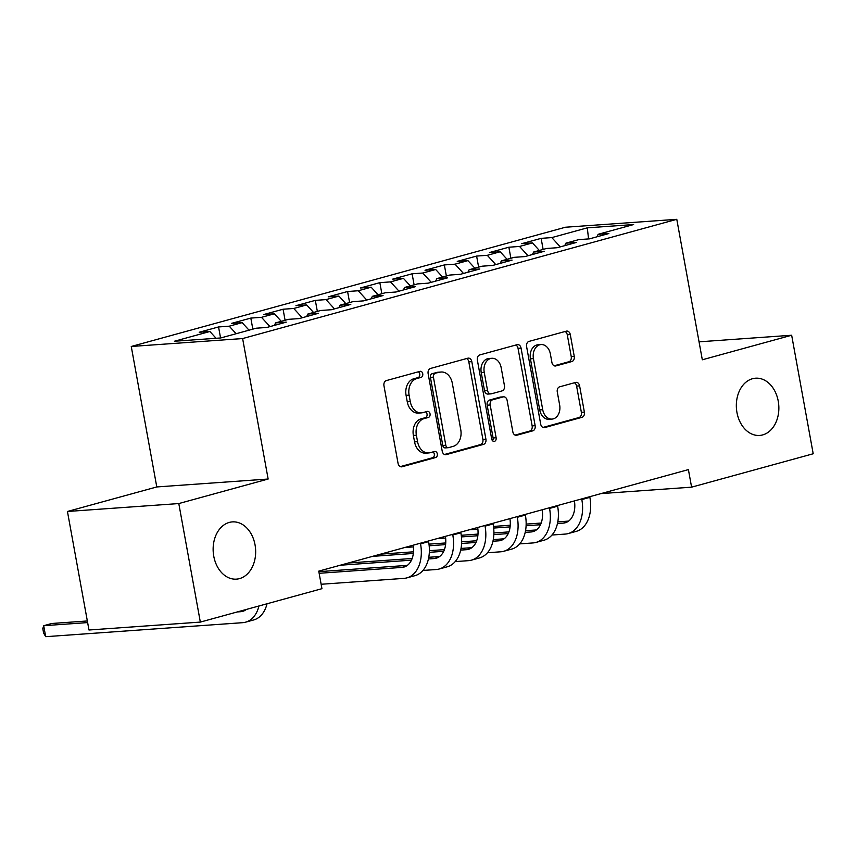 <?xml version="1.0" encoding="UTF-8"?>
<svg xmlns="http://www.w3.org/2000/svg" width="856" height="856" viewBox="0 0 856 856"><rect width="100%" height="100%" fill="white"/><g stroke="black" fill="none" stroke-linecap="round" stroke-linejoin="round"><path stroke-width="1.28" d="M422.746 373.762A3.082 2.279 85.9 0 0 420.317 371.29A3.082 2.279 85.9 0 0 419.986 371.354L386.345 380.588A4.398 3.253 85.9 0 0 383.959 385.767L398.051 463.321A4.398 3.253 85.9 0 0 401.528 466.841A4.398 3.253 85.9 0 0 401.999 466.766L435.64 457.521A3.082 2.279 85.9 0 0 437.309 453.894A3.082 2.279 85.9 0 0 434.88 451.433A3.082 2.279 85.9 0 0 434.548 451.487L430.194 452.685A14.081 10.411 85.9 0 1 428.685 452.942A14.081 10.411 85.9 0 1 417.557 441.685L416.38 435.223A14.081 10.411 85.9 0 1 424.009 418.648L428.364 417.45A3.082 2.279 85.9 0 0 430.033 413.823A3.082 2.279 85.9 0 0 427.593 411.362A3.082 2.279 85.9 0 0 427.262 411.426L422.918 412.613A14.081 10.411 85.9 0 1 421.409 412.87A14.081 10.411 85.9 0 1 410.281 401.614L409.104 395.151A14.081 10.411 85.9 0 1 416.722 378.577L421.077 377.378A3.082 2.279 85.9 0 0 422.746 373.762M421.409 412.87L418.391 413.084A14.081 10.411 85.9 0 1 407.263 401.828L406.086 395.365A14.081 10.411 85.9 0 1 413.716 378.791L418.07 377.592A3.082 2.279 85.9 0 0 419.74 373.976A3.082 2.279 85.9 0 0 418.391 371.793M400.308 466.616L432.633 457.735A3.082 2.279 85.9 0 0 434.302 454.108A3.082 2.279 85.9 0 0 432.954 451.925M428.685 452.942L425.678 453.156A14.081 10.411 85.9 0 1 414.55 441.899L413.373 435.437A14.081 10.411 85.9 0 1 421.002 418.862L425.357 417.664A3.082 2.279 85.9 0 0 427.026 414.036A3.082 2.279 85.9 0 0 425.678 411.854M736.952 412.485A28.697 21.218 85.9 0 0 759.625 435.437A28.697 21.218 85.9 0 0 778.243 401.154A28.697 21.218 85.9 0 0 755.559 378.202A28.697 21.218 85.9 0 0 736.952 412.485M213.754 556.186A28.697 21.218 85.9 0 0 236.438 579.138A28.697 21.218 85.9 0 0 255.045 544.844A28.697 21.218 85.9 0 0 232.361 521.893A28.697 21.218 85.9 0 0 213.754 556.186M571.862 361.532A4.398 3.253 85.9 0 0 574.248 356.353L570.289 334.589A4.398 3.253 85.9 0 0 566.811 331.069A4.398 3.253 85.9 0 0 566.34 331.154L528.976 341.416A4.398 3.253 85.9 0 0 526.601 346.594L540.692 424.148A4.398 3.253 85.9 0 0 544.17 427.668A4.398 3.253 85.9 0 0 544.641 427.583L582.005 417.321A4.398 3.253 85.9 0 0 584.38 412.153L579.608 385.863A4.398 3.253 85.9 0 0 576.131 382.343A4.398 3.253 85.9 0 0 575.66 382.429L559.663 386.816A4.398 3.253 85.9 0 0 557.288 391.995L559.653 405.027A11.77 8.71 85.9 0 1 552.024 419.098A11.77 8.71 85.9 0 1 542.715 409.682L533.438 358.621A11.77 8.71 85.9 0 1 541.067 344.561A11.77 8.71 85.9 0 1 550.376 353.977L551.917 362.484A4.398 3.253 85.9 0 0 555.405 366.004A4.398 3.253 85.9 0 0 555.876 365.919L571.862 361.532L568.855 361.746A4.398 3.253 85.9 0 0 571.23 356.567L567.282 334.803A4.398 3.253 85.9 0 0 565.024 331.518M688.406 469.602L318.753 571.134L321.942 588.682L200.336 622.087L178.797 503.563L268.142 479.028L242.623 338.559L676.786 219.318L702.316 359.788L791.661 335.242L813.2 453.766L691.595 487.16L688.406 469.602M471.817 361.639A4.398 3.253 85.9 0 0 468.339 358.118A4.398 3.253 85.9 0 0 467.868 358.193L430.515 368.455A4.398 3.253 85.9 0 0 428.128 373.633L442.22 451.198A4.398 3.253 85.9 0 0 445.698 454.707A4.398 3.253 85.9 0 0 446.169 454.632L483.533 444.371A4.398 3.253 85.9 0 0 485.919 439.192L471.817 361.639L468.81 361.853A4.398 3.253 85.9 0 0 466.563 358.557M479.745 354.94L517.11 344.679A4.398 3.253 85.9 0 1 517.58 344.594A4.398 3.253 85.9 0 1 521.058 348.114L535.15 425.667A4.398 3.253 85.9 0 1 532.764 430.846L516.778 435.244A4.398 3.253 85.9 0 1 516.307 435.319A4.398 3.253 85.9 0 1 512.83 431.799L507.116 400.351A4.398 3.253 85.9 0 0 503.638 396.831A4.398 3.253 85.9 0 0 503.168 396.906L492.553 399.827A4.398 3.253 85.9 0 0 490.178 404.995L496.127 437.748A3.082 2.279 85.9 0 1 494.126 441.429A3.082 2.279 85.9 0 1 491.686 438.968L477.359 360.119A4.398 3.253 85.9 0 1 479.745 354.94M242.623 338.559L131.257 346.477L565.431 227.236L676.786 219.318M220.559 337.96L218.558 326.949L199.213 332.256L209.891 331.497L174.41 341.244L220.762 337.949L256.244 328.201L266.922 327.441L286.279 322.134L275.589 322.894L288.493 319.341L299.183 318.582L318.539 313.275L307.85 314.034L320.754 310.482L331.433 309.722L350.789 304.415L340.11 305.175L353.004 301.633L363.693 300.873L383.049 295.555L372.36 296.315L385.264 292.773L395.954 292.014L415.299 286.696L404.62 287.455L417.525 283.914L428.203 283.154L447.56 277.836L436.87 278.596L449.775 275.054L460.464 274.295L479.82 268.977L469.131 269.736L482.035 266.195L492.714 265.435L512.07 260.117L501.391 260.877L514.285 257.335L524.974 256.575L544.33 251.257L533.641 252.017L546.545 248.475L557.235 247.716L576.58 242.398L565.902 243.158L578.806 239.616L589.484 238.856L608.841 233.538L598.151 234.298L596.953 236.802M218.558 326.949L229.248 326.19L242.152 322.637L249.032 330.191M252.83 329.143L250.819 318.09L231.462 323.397L242.152 322.637M250.819 318.09L261.497 317.33L274.401 313.778L281.282 321.332M285.08 320.283L283.079 309.23L263.723 314.537L274.401 313.778M283.079 309.23L293.758 308.47L306.662 304.929L313.542 312.472M317.341 311.424L315.329 300.37L295.973 305.688L306.662 304.929M315.329 300.37L326.018 299.611L338.912 296.069L345.792 303.613M349.59 302.564L347.59 291.511L328.233 296.829L338.912 296.069M347.59 291.511L358.268 290.751L371.172 287.209L378.052 294.753M381.851 293.704L379.839 282.651L360.494 287.969L371.172 287.209M379.839 282.651L390.529 281.892L403.433 278.35L410.313 285.893M414.111 284.845L412.1 273.792L392.744 279.11L403.433 278.35M412.1 273.792L422.778 273.032L435.683 269.49L442.563 277.034M446.361 275.985L444.35 264.932L425.004 270.25L435.683 269.49M444.35 264.932L455.039 264.172L467.943 260.631L474.823 268.174M478.622 267.126L476.61 256.072L457.254 261.39L467.943 260.631M476.61 256.072L487.299 255.313L500.193 251.771L507.073 259.315M510.872 258.266L508.871 247.213L489.514 252.531L500.193 251.771M508.871 247.213L519.549 246.453L532.453 242.911L539.334 250.455M543.132 249.406L541.12 238.353L521.764 243.671L532.453 242.911M541.12 238.353L551.81 237.594L587.291 227.846L633.633 224.55L598.151 234.298M565.902 243.158L564.692 245.661M551.81 237.594L560.273 246.881M587.291 227.846L588.564 238.92M533.641 252.017L532.443 254.521M519.549 246.453L528.013 255.741M501.391 260.877L500.182 263.381M487.299 255.313L495.763 264.6M469.131 269.736L467.922 272.24M455.039 264.172L463.503 273.46M436.87 278.596L435.672 281.1M422.778 273.032L431.253 282.32M404.62 287.455L403.411 289.959M390.529 281.892L398.992 291.168M372.36 296.315L371.162 298.819M358.268 290.751L366.732 300.028M340.11 305.175L338.901 307.679M326.018 299.611L334.482 308.888M307.85 314.034L306.651 316.538M293.758 308.47L302.221 317.747M275.589 322.894L274.391 325.398M261.497 317.33L269.972 326.607M229.248 326.19L236.128 333.733M601.03 493.602L691.595 487.16M791.661 335.242L699.052 341.833M268.142 479.028L156.787 486.946L67.442 511.481L178.797 503.563M67.442 511.481L88.981 630.005L200.336 622.087M156.787 486.946L131.257 346.477M209.891 331.497L216.076 338.281M444.478 454.483L480.526 444.585A4.398 3.253 85.9 0 0 482.902 439.406L468.81 361.853M435.094 373.537A3.082 2.279 85.9 0 0 433.425 377.164L445.794 445.238A3.082 2.279 85.9 0 0 448.234 447.699A3.082 2.279 85.9 0 0 448.555 447.645L453.145 446.383A14.081 10.411 85.9 0 0 460.774 429.808L452.321 383.274A14.081 10.411 85.9 0 0 441.193 372.018A14.081 10.411 85.9 0 0 439.684 372.274L432.077 373.751A3.082 2.279 85.9 0 0 430.418 377.378L433.425 377.164M445.548 447.859A3.082 2.279 85.9 0 1 445.216 447.913A3.082 2.279 85.9 0 1 442.787 445.452L430.418 377.378M441.193 372.018L438.176 372.232A14.081 10.411 85.9 0 0 436.667 372.488L439.684 372.274M432.077 373.751L436.667 372.488M515.077 435.094L529.757 431.06A4.398 3.253 85.9 0 0 532.143 425.881L518.04 348.328A4.398 3.253 85.9 0 0 515.793 345.032M503.638 396.831L500.621 397.045A4.398 3.253 85.9 0 0 500.15 397.12L489.546 400.041A4.398 3.253 85.9 0 0 487.16 405.209L493.11 437.962L496.127 437.748M492.564 440.765A3.082 2.279 85.9 0 0 493.11 437.962M501.177 367.705A11.77 8.71 85.9 0 0 491.879 358.29A11.77 8.71 85.9 0 0 484.239 372.36L487.513 390.347A4.398 3.253 85.9 0 0 490.991 393.867A4.398 3.253 85.9 0 0 491.462 393.792L502.065 390.882A4.398 3.253 85.9 0 0 504.452 385.703L501.177 367.705M491.879 358.29L488.862 358.504A11.77 8.71 85.9 0 0 481.233 372.574L484.239 372.36M490.991 393.867L487.984 394.081A4.398 3.253 85.9 0 1 484.496 390.561L481.233 372.574M554.174 365.78L568.855 361.746M541.067 344.561L538.06 344.775A11.77 8.71 85.9 0 0 530.431 358.835L533.438 358.621M552.024 419.098L549.006 419.312A11.77 8.71 85.9 0 1 539.708 409.896L530.431 358.835M542.939 427.444L578.988 417.535A4.398 3.253 85.9 0 0 581.374 412.367L576.602 386.077A4.398 3.253 85.9 0 0 574.344 382.782M246.357 609.451A22.416 14.927 74.6 0 1 242.623 611.366A22.416 14.927 74.6 0 1 240.675 611.698L237.262 611.944M246.057 609.675L245.319 609.729M87.333 620.964L51.756 623.489L43.699 625.704L45.689 636.682L242.665 622.676A33.619 22.384 -105.4 0 0 245.586 622.173A33.619 22.384 -105.4 0 0 258.961 605.984M87.633 622.58L43.699 625.704L42.8 628.614L43.602 633.001L45.689 636.682M245.586 622.173L253.654 619.958A33.619 22.384 -105.4 0 0 267.029 603.769M321.139 584.263L403.946 578.378A33.619 22.384 -105.4 0 0 406.868 577.886L414.935 575.671A33.619 22.384 -105.4 0 0 428.599 541.634L428.482 540.992M406.868 577.886A33.619 22.384 -105.4 0 0 420.542 543.849L420.424 543.207M413.148 545.197A22.416 14.927 74.6 0 1 403.904 567.079A22.416 14.927 74.6 0 1 401.956 567.41L319.138 573.295M407.338 565.377L318.849 571.669M422.939 570.46L436.207 569.518A33.619 22.384 -105.4 0 0 439.128 569.026L447.196 566.811A33.619 22.384 -105.4 0 0 460.86 532.774L460.742 532.132M439.128 569.026A33.619 22.384 -105.4 0 0 452.792 534.989L452.674 534.347M445.409 536.337A22.416 14.927 74.6 0 1 436.164 558.219A22.416 14.927 74.6 0 1 434.217 558.551L428.428 558.957M439.588 556.518L428.77 557.288M412.164 558.476L348.296 563.013M411.458 560.166L340.228 565.228M455.189 561.6L468.467 560.659A33.619 22.384 -105.4 0 0 471.389 560.166L479.446 557.952A33.619 22.384 -105.4 0 0 493.12 523.926L493.003 523.273M471.389 560.166A33.619 22.384 -105.4 0 0 485.052 526.14L484.935 525.488M477.669 527.478A22.416 14.927 74.6 0 1 468.414 549.359A22.416 14.927 74.6 0 1 466.466 549.691L460.689 550.098M471.849 547.669L461.02 548.428M444.414 549.616L429.38 550.686M413.48 551.81L380.546 554.153M443.708 551.307L429.327 552.323M413.33 553.468L372.488 556.368M487.449 552.751L500.717 551.799A33.619 22.384 -105.4 0 0 503.638 551.307L511.706 549.092A33.619 22.384 -105.4 0 0 525.37 515.066L525.252 514.413M503.638 551.307A33.619 22.384 -105.4 0 0 517.313 517.281L517.185 516.628M509.919 518.629A22.416 14.927 74.6 0 1 500.674 540.5A22.416 14.927 74.6 0 1 498.727 540.832L492.938 541.238M504.109 538.809L493.281 539.58M476.674 540.757L461.63 541.827M445.741 542.95L428.995 544.149M475.968 542.447L461.587 543.474M445.591 544.609L429.177 545.775M413.373 546.898L404.738 547.508M519.699 543.892L532.978 542.939A33.619 22.384 -105.4 0 0 535.899 542.447L543.956 540.232A33.619 22.384 -105.4 0 0 557.63 506.206L557.513 505.554M535.899 542.447A33.619 22.384 -105.4 0 0 549.563 508.421L549.445 507.769M542.18 509.769A22.416 14.927 74.6 0 1 532.924 531.64A22.416 14.927 74.6 0 1 530.977 531.972L525.199 532.379M536.359 529.95L525.541 530.72M508.924 531.897L493.891 532.967M477.99 534.091L461.245 535.289M508.218 533.588L493.837 534.615M477.841 535.749L461.427 536.915M445.623 538.039L436.999 538.649M551.96 535.032L565.228 534.08A33.619 22.384 -105.4 0 0 568.149 533.588L576.216 531.373A33.619 22.384 -105.4 0 0 589.88 497.347L589.763 496.694M568.149 533.588A33.619 22.384 -105.4 0 0 581.823 499.562L581.706 498.909M574.43 500.91A22.416 14.927 74.6 0 1 565.185 522.781A22.416 14.927 74.6 0 1 563.237 523.112L557.459 523.519M568.619 521.09L557.791 521.86M541.185 523.037L526.151 524.107M510.251 525.242L493.505 526.429M540.478 524.728L526.098 525.755M510.101 526.889L493.687 528.056M477.883 529.179L469.259 529.789M413.716 378.791L416.722 378.577M406.086 395.365L409.104 395.151M407.263 401.828L410.281 401.614M425.357 417.664L428.364 417.45M421.002 418.862L424.009 418.648M413.373 435.437L416.38 435.223M414.55 441.899L417.557 441.685M432.633 457.735L435.64 457.521M401.057 466.83L401.999 466.766M418.07 377.592L421.077 377.378M482.902 439.406L485.919 439.192M480.526 444.585L483.533 444.371M445.227 454.697L446.169 454.632M442.787 445.452L445.794 445.238M518.04 348.328L521.058 348.114M532.143 425.881L535.15 425.667M529.757 431.06L532.764 430.846M515.826 435.308L516.778 435.244M500.15 397.12L503.168 396.906M489.546 400.041L492.553 399.827M487.16 405.209L490.178 404.995M484.496 390.561L487.513 390.347M554.923 365.994L555.876 365.919M539.708 409.896L542.715 409.682M576.602 386.077L579.608 385.863M581.374 412.367L584.38 412.153M578.988 417.535L582.005 417.321M543.688 427.658L544.641 427.583M567.282 334.803L570.289 334.589M571.23 356.567L574.248 356.353M240.675 611.698L244.463 610.66M420.542 543.849L428.599 541.634M401.956 567.41L405.744 566.362M452.792 534.989L460.86 532.774M434.217 558.551L438.005 557.502M485.052 526.14L493.12 523.926M466.466 549.691L470.265 548.643M517.313 517.281L525.37 515.066M498.727 540.832L502.515 539.783M549.563 508.421L557.63 506.206M530.977 531.972L534.775 530.923M581.823 499.562L589.88 497.347M563.237 523.112L567.025 522.064M445.216 447.913L448.234 447.699"/></g></svg>
